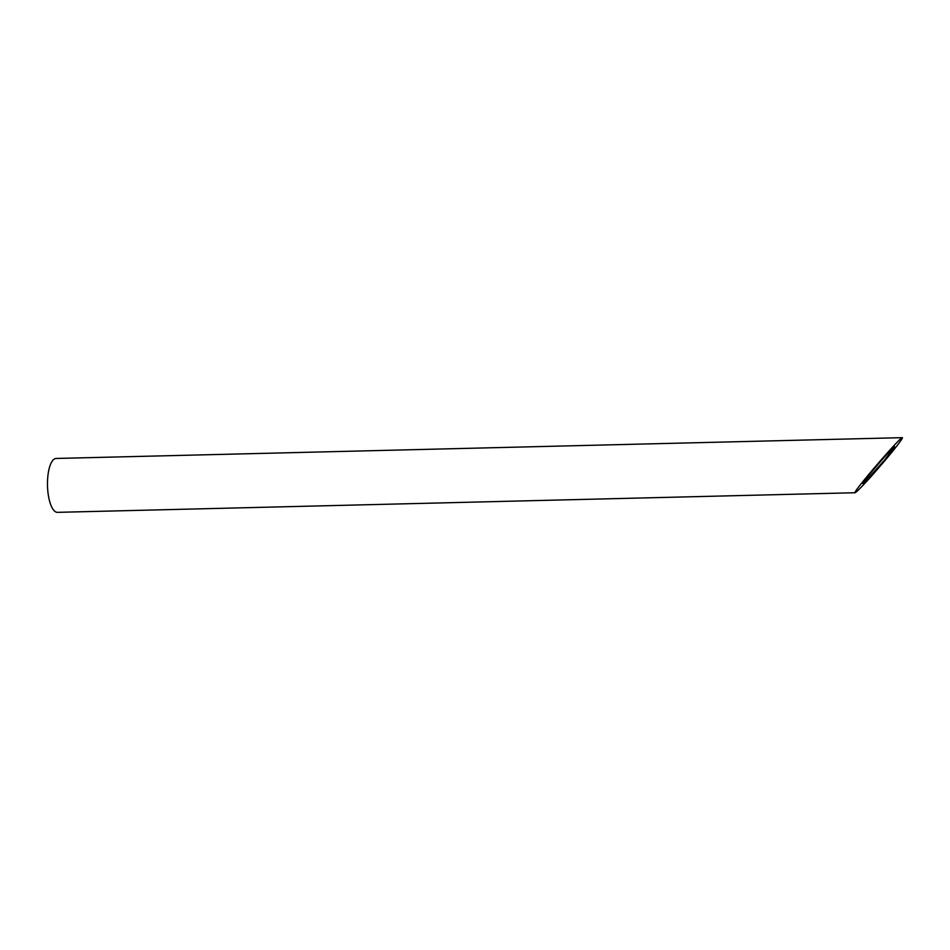 <?xml version="1.0" encoding="UTF-8"?>
<svg xmlns="http://www.w3.org/2000/svg" width="950" height="950" viewBox="0 0 950 950"><rect width="100%" height="100%" fill="white"/><g stroke="black" fill="none" stroke-linecap="round" stroke-linejoin="round"><path stroke-width="1.43" d="M863.966 482.921L884.628 460.037L894.591 446.738C893.392 445.894 860.178 484.595 862.921 483.657L863.966 482.921M855.131 492.729L57.463 512.347A26.956 9.31 -91.4 0 1 47.5 485.628A26.956 9.31 -91.4 0 1 56.145 458.458L902.393 437.653C900.588 436.394 851.046 494.142 855.131 492.729L856.686 491.637C863.324 485.379 873.608 474.003 887.514 457.508C897.845 445.039 902.809 438.425 902.393 437.653"/></g></svg>
